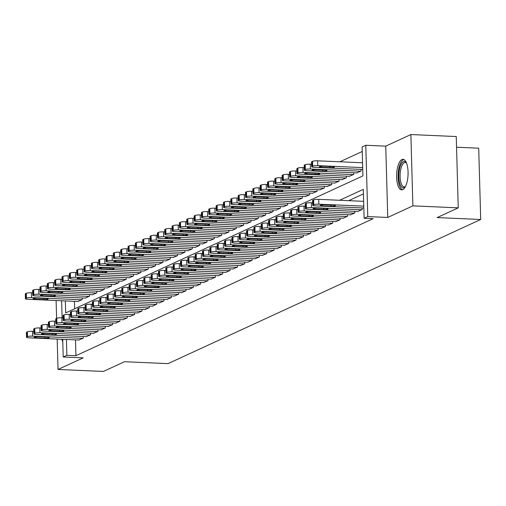 <?xml version="1.0" encoding="UTF-8"?>
<svg xmlns="http://www.w3.org/2000/svg" width="506" height="506" viewBox="0 0 506 506"><rect width="100%" height="100%" fill="white"/><g stroke="black" fill="none" stroke-linecap="round" stroke-linejoin="round"><path stroke-width="0.76" d="M401.922 159.573A15.275 5.705 -87.5 0 0 396.603 175.803A15.275 5.705 -87.5 0 0 401.669 189.864A15.275 5.705 -87.5 0 0 402.763 189.636A15.275 5.705 -87.5 0 0 408.083 173.406A15.275 5.705 -87.5 0 0 403.01 159.346A15.275 5.705 -87.5 0 0 401.922 159.573M61.846 339.267A15.275 5.705 -87.5 0 0 62.782 341.809M65.356 300.925L65.691 312.898L362.922 175.867L362.119 146.955L365.787 145.266L367.78 216.574L364.111 218.263L363.302 189.358L339.621 200.275M385.749 146.145L387.741 217.447L412.877 205.86L458.246 207.852L456.254 136.544L410.885 134.552L385.749 146.145L365.787 145.266M456.551 147.214L478.708 148.188L480.7 219.49L168.049 363.631L124.501 361.72L103.401 371.448L58.032 369.456L83.167 357.868L63.206 356.989L62.712 339.305M362.245 151.484L339.887 161.787M412.877 205.86L410.885 134.552M56.103 300.52L56.602 318.369M57.178 339.064L58.032 369.456M357.742 211.438L362.151 209.598L362.106 207.928M350.405 214.822L354.814 212.982L354.763 211.312M343.062 218.206L347.47 216.366L347.426 214.696M335.725 221.59L340.133 219.749L340.089 218.08M328.388 224.974L332.796 223.133L332.746 221.464M321.044 228.358L325.453 226.511L325.409 224.841M313.707 231.742L318.116 229.895L318.072 228.225M306.37 235.126L310.779 233.279L310.728 231.609M299.027 238.509L303.436 236.663L303.391 234.993M291.69 241.893L296.099 240.046L296.054 238.377M284.353 245.277L288.762 243.43L288.711 241.76M277.01 248.661L281.418 246.814L281.374 245.144M269.673 252.045L274.081 250.198L274.037 248.528M262.336 255.429L266.744 253.582L266.694 251.912M254.992 258.813L259.401 256.966L259.357 255.296M247.655 262.197L252.064 260.35L252.02 258.68M240.318 265.58L244.727 263.734L244.676 262.064M232.975 268.958L237.384 267.117L237.339 265.448M225.638 272.342L230.047 270.501L230.002 268.831M218.301 275.726L222.71 273.885L222.659 272.215M210.958 279.11L215.366 277.269L215.322 275.599M203.621 282.493L208.029 280.653L207.985 278.983M196.284 285.877L200.692 284.037L200.642 282.367M188.94 289.261L193.349 287.421L193.305 285.751M181.603 292.645L186.012 290.798L185.968 289.128M174.266 296.029L178.675 294.182L178.624 292.512M166.923 299.413L171.332 297.566L171.287 295.896M159.586 302.797L163.995 300.95L163.95 299.28M152.249 306.181L156.658 304.334L156.607 302.664M144.906 309.564L149.314 307.718L149.27 306.048M137.569 312.948L141.977 311.101L141.927 309.432M130.232 316.332L134.64 314.485L134.59 312.816M122.888 319.716L127.297 317.869L127.253 316.199M115.551 323.1L119.96 321.253L119.909 319.583M108.208 326.484L112.623 324.637L112.572 322.967M100.871 329.868L105.28 328.021L105.235 326.351M93.534 333.245L97.943 331.405L97.892 329.735M86.191 336.629L90.599 334.789L90.555 333.119M74.426 301.323L74.635 308.774M77.779 301.475L82.187 299.628L82.143 297.958M85.116 298.091L89.524 296.244L89.48 294.574M92.459 294.707L96.867 292.86L96.817 291.19M99.796 291.323L104.204 289.476L104.16 287.806M107.133 287.939L111.541 286.092L111.497 284.423M114.476 284.555L118.885 282.709L118.834 281.039M121.813 281.172L126.222 279.325L126.177 277.655M129.15 277.788L133.559 275.941L133.514 274.271M136.493 274.404L140.902 272.557L140.851 270.887M143.831 271.02L148.239 269.173L148.195 267.503M151.167 267.636L155.576 265.789L155.532 264.119M158.511 264.252L162.919 262.412L162.869 260.742M165.848 260.868L170.256 259.028L170.212 257.358M173.185 257.484L177.593 255.644L177.549 253.974M180.528 254.101L184.937 252.26L184.886 250.59M187.865 250.717L192.274 248.876L192.229 247.206M195.202 247.333L199.611 245.492L199.566 243.822M202.545 243.949L206.954 242.108L206.903 240.439M209.882 240.571L214.291 238.724L214.247 237.055M217.219 237.187L221.628 235.341L221.584 233.671M224.563 233.804L228.971 231.957L228.921 230.287M231.9 230.42L236.308 228.573L236.264 226.903M239.237 227.036L243.645 225.189L243.601 223.519M246.58 223.652L250.989 221.805L250.938 220.135M253.917 220.268L258.326 218.421L258.281 216.751M261.254 216.884L265.663 215.037L265.618 213.368M268.597 213.5L273.006 211.653L272.955 209.984M275.934 210.116L280.343 208.27L280.299 206.6M283.271 206.733L287.68 204.886L287.636 203.216M290.615 203.349L295.023 201.502L294.973 199.832M297.952 199.965L302.36 198.118L302.316 196.454M305.289 196.581L309.697 194.74L309.653 193.071M312.632 193.197L317.041 191.357L316.99 189.687M319.969 189.813L324.378 187.973L324.333 186.303M327.306 186.429L331.721 184.589L331.67 182.919M334.649 183.045L339.058 181.205L339.007 179.535M341.986 179.662L346.395 177.821L346.351 176.151M349.33 176.278L353.738 174.437L353.688 172.767M356.667 172.9L361.075 171.053L361.031 169.383M75.508 339.868L75.944 355.693L373.181 218.662L364.111 218.263M363.428 193.88L348.691 200.673M78.854 340.013L83.262 338.172L83.218 336.503M387.741 217.447L367.78 216.574M75.944 355.693L66.874 355.294L63.206 356.989M458.246 207.852L437.146 217.58L480.7 219.49M62.111 317.793L61.631 300.766M66.431 339.469L66.874 355.294M79.227 340.032L28.956 337.825A3.915 0.689 178.4 0 1 26.508 337.255A3.915 0.689 178.4 0 1 26.799 336.99L27.533 336.648A3.915 0.689 178.4 0 1 32.631 336.136L82.895 338.337M33.782 331.373L32.492 331.316L32.631 336.136M36.154 337.806A3.131 0.55 -1.6 0 1 34.193 337.35A3.131 0.55 -1.6 0 1 38.5 336.724L47.21 337.11A3.131 0.55 -1.6 0 1 49.171 337.559A3.131 0.55 -1.6 0 1 44.863 338.191L36.154 337.806L36.122 336.794M26.508 337.255L26.375 332.442A3.915 0.689 -1.6 0 1 26.66 332.17L27.394 331.835A3.915 0.689 -1.6 0 1 32.492 331.316M32.707 292.829L31.416 292.772A3.915 0.689 -1.6 0 0 26.318 293.29L25.585 293.625A3.915 0.689 -1.6 0 0 25.3 293.897L25.433 298.717A3.915 0.689 178.4 0 0 27.881 299.28L78.152 301.487M25.433 298.717A3.915 0.689 178.4 0 1 25.717 298.445L26.451 298.11A3.915 0.689 178.4 0 1 31.549 297.591L81.82 299.799M35.078 299.261L43.788 299.647A3.131 0.55 178.4 0 0 48.095 299.014A3.131 0.55 178.4 0 0 46.135 298.565L37.425 298.179A3.131 0.55 178.4 0 0 33.118 298.812A3.131 0.55 178.4 0 0 35.078 299.261L35.047 298.249M405.35 186.727A13.219 4.94 92.5 0 1 405.249 186.847A13.219 4.94 92.5 0 1 399.683 183.153A13.219 4.94 92.5 0 1 400.17 166.651A13.219 4.94 92.5 0 1 406.312 162.666A13.219 4.94 92.5 0 1 406.4 162.793M406.501 163.033A12.239 4.573 -87.5 0 0 405.236 162.483A12.239 4.573 -87.5 0 0 400.771 169.447A12.239 4.573 -87.5 0 0 400.897 182.565A12.239 4.573 -87.5 0 0 404.161 186.935A12.239 4.573 -87.5 0 0 405.47 186.499M403.87 159.561A15.174 5.667 -87.5 0 0 398.772 168.859A15.174 5.667 -87.5 0 0 399.076 184.405A15.174 5.667 -87.5 0 0 402.548 189.725M86.564 336.648L36.299 334.441A3.915 0.689 178.4 0 1 33.851 333.871A3.915 0.689 178.4 0 1 34.136 333.606L34.87 333.264A3.915 0.689 178.4 0 1 39.968 332.752L90.232 334.959M41.119 327.989L39.835 327.932L39.968 332.752M43.491 334.422A3.131 0.55 -1.6 0 1 41.536 333.973A3.131 0.55 -1.6 0 1 45.837 333.34L54.553 333.726A3.131 0.55 -1.6 0 1 56.508 334.175A3.131 0.55 -1.6 0 1 52.2 334.808L43.491 334.422L43.465 333.41M33.851 333.871L33.719 329.058A3.915 0.689 -1.6 0 1 34.003 328.786L34.737 328.451A3.915 0.689 -1.6 0 1 39.835 327.932M93.907 333.264L43.636 331.057A3.915 0.689 178.4 0 1 41.188 330.488A3.915 0.689 178.4 0 1 41.473 330.222L42.207 329.88A3.915 0.689 178.4 0 1 47.305 329.368L97.576 331.575M48.456 324.605L47.172 324.548L47.305 329.368M50.828 331.038A3.131 0.55 -1.6 0 1 48.873 330.589A3.131 0.55 -1.6 0 1 53.181 329.956L61.89 330.342A3.131 0.55 -1.6 0 1 63.845 330.791A3.131 0.55 -1.6 0 1 59.544 331.424L50.828 331.038L50.802 330.026M41.188 330.488L41.056 325.674A3.915 0.689 -1.6 0 1 41.34 325.402L42.074 325.067A3.915 0.689 -1.6 0 1 47.172 324.548M101.244 329.88L50.973 327.673A3.915 0.689 178.4 0 1 48.532 327.11A3.915 0.689 178.4 0 1 48.816 326.838L49.55 326.503A3.915 0.689 178.4 0 1 54.648 325.984L104.913 328.192M55.799 321.221L54.509 321.165L54.648 325.984M58.171 327.654A3.131 0.55 -1.6 0 1 56.21 327.205A3.131 0.55 -1.6 0 1 60.518 326.572L69.227 326.958A3.131 0.55 -1.6 0 1 71.188 327.407A3.131 0.55 -1.6 0 1 66.881 328.04L58.171 327.654L58.139 326.642M48.532 327.11L48.393 322.29A3.915 0.689 -1.6 0 1 48.677 322.018L49.411 321.683A3.915 0.689 -1.6 0 1 54.509 321.165M108.581 326.497L58.316 324.289A3.915 0.689 178.4 0 1 55.869 323.726A3.915 0.689 178.4 0 1 56.153 323.454L56.887 323.119A3.915 0.689 178.4 0 1 61.985 322.6L112.25 324.808M63.136 317.838L61.852 317.781L61.985 322.6M65.508 324.27A3.131 0.55 -1.6 0 1 63.554 323.821A3.131 0.55 -1.6 0 1 67.855 323.189L76.57 323.574A3.131 0.55 -1.6 0 1 78.525 324.03A3.131 0.55 -1.6 0 1 74.218 324.656L65.508 324.27L65.483 323.258M55.869 323.726L55.736 318.906A3.915 0.689 -1.6 0 1 56.021 318.635L56.754 318.299A3.915 0.689 -1.6 0 1 61.852 317.781M40.044 289.445L38.753 289.388A3.915 0.689 -1.6 0 0 33.662 289.906L32.922 290.242A3.915 0.689 -1.6 0 0 32.637 290.514L32.776 295.333A3.915 0.689 178.4 0 0 35.224 295.896L85.489 298.104M32.776 295.333A3.915 0.689 178.4 0 1 33.061 295.061L33.794 294.726A3.915 0.689 178.4 0 1 38.892 294.207L89.157 296.415M42.415 295.877L51.125 296.263A3.131 0.55 178.4 0 0 55.432 295.637A3.131 0.55 178.4 0 0 53.472 295.181L44.762 294.796A3.131 0.55 178.4 0 0 40.455 295.428A3.131 0.55 178.4 0 0 42.415 295.877L42.384 294.865M47.381 286.061L46.097 286.004A3.915 0.689 -1.6 0 0 40.999 286.522L40.265 286.858A3.915 0.689 -1.6 0 0 39.98 287.13L40.113 291.949A3.915 0.689 178.4 0 0 42.561 292.512L92.826 294.72M40.113 291.949A3.915 0.689 178.4 0 1 40.398 291.677L41.131 291.342A3.915 0.689 178.4 0 1 46.229 290.823L96.501 293.031M49.752 292.5L58.462 292.879A3.131 0.55 178.4 0 0 62.769 292.253A3.131 0.55 178.4 0 0 60.815 291.798L52.099 291.412A3.131 0.55 178.4 0 0 47.798 292.044A3.131 0.55 178.4 0 0 49.752 292.5L49.727 291.481M54.724 282.677L53.434 282.62A3.915 0.689 -1.6 0 0 48.336 283.139L47.602 283.474A3.915 0.689 -1.6 0 0 47.317 283.746L47.45 288.565A3.915 0.689 178.4 0 0 49.898 289.128L100.169 291.336M47.45 288.565A3.915 0.689 178.4 0 1 47.735 288.293L48.468 287.958A3.915 0.689 178.4 0 1 53.566 287.44L103.838 289.647M57.096 289.116L65.805 289.495A3.131 0.55 178.4 0 0 70.113 288.869A3.131 0.55 178.4 0 0 68.152 288.414L59.442 288.028A3.131 0.55 178.4 0 0 55.135 288.66A3.131 0.55 178.4 0 0 57.096 289.116L57.064 288.097M62.061 279.293L60.771 279.236A3.915 0.689 -1.6 0 0 55.679 279.755L54.945 280.096A3.915 0.689 -1.6 0 0 54.654 280.362L54.793 285.182A3.915 0.689 178.4 0 0 57.241 285.745L107.506 287.952M54.793 285.182A3.915 0.689 178.4 0 1 55.078 284.91L55.812 284.574A3.915 0.689 178.4 0 1 60.91 284.056L111.175 286.263M64.433 285.732L73.142 286.111A3.131 0.55 178.4 0 0 77.45 285.485A3.131 0.55 178.4 0 0 75.489 285.03L66.779 284.644A3.131 0.55 178.4 0 0 62.472 285.276A3.131 0.55 178.4 0 0 64.433 285.732L64.401 284.714M115.925 323.113L65.653 320.905A3.915 0.689 178.4 0 1 63.206 320.342A3.915 0.689 178.4 0 1 63.49 320.07L64.224 319.735A3.915 0.689 178.4 0 1 69.322 319.216L119.593 321.424M70.473 314.454L69.189 314.397L69.322 319.216M72.845 320.893A3.131 0.55 -1.6 0 1 70.891 320.437A3.131 0.55 -1.6 0 1 75.198 319.805L83.907 320.19A3.131 0.55 -1.6 0 1 85.862 320.646A3.131 0.55 -1.6 0 1 81.561 321.272L72.845 320.893L72.82 319.874M63.206 320.342L63.073 315.523A3.915 0.689 -1.6 0 1 63.358 315.251L64.091 314.915A3.915 0.689 -1.6 0 1 69.189 314.397M69.398 275.909L68.114 275.852A3.915 0.689 -1.6 0 0 63.016 276.371L62.282 276.712A3.915 0.689 -1.6 0 0 61.998 276.978L62.13 281.798A3.915 0.689 178.4 0 0 64.578 282.361L114.843 284.568M62.13 281.798A3.915 0.689 178.4 0 1 62.415 281.526L63.149 281.191A3.915 0.689 178.4 0 1 68.247 280.672L118.518 282.879M71.77 282.348L80.479 282.727A3.131 0.55 178.4 0 0 84.787 282.101A3.131 0.55 178.4 0 0 82.832 281.646L74.123 281.266A3.131 0.55 178.4 0 0 69.815 281.893A3.131 0.55 178.4 0 0 71.77 282.348L71.744 281.33M123.262 319.729L72.99 317.521A3.915 0.689 178.4 0 1 70.549 316.958A3.915 0.689 178.4 0 1 70.834 316.686L71.567 316.351A3.915 0.689 178.4 0 1 76.665 315.833L126.93 318.04M77.816 311.07L76.526 311.013L76.665 315.833M80.188 317.509A3.131 0.55 -1.6 0 1 78.228 317.053A3.131 0.55 -1.6 0 1 82.535 316.421L91.244 316.807A3.131 0.55 -1.6 0 1 93.205 317.262A3.131 0.55 -1.6 0 1 88.898 317.888L80.188 317.509L80.157 316.49M70.549 316.958L70.41 312.139A3.915 0.689 -1.6 0 1 70.695 311.867L71.428 311.532A3.915 0.689 -1.6 0 1 76.526 311.013M76.741 272.525L75.451 272.468A3.915 0.689 -1.6 0 0 70.353 272.987L69.619 273.329A3.915 0.689 -1.6 0 0 69.335 273.594L69.467 278.414A3.915 0.689 178.4 0 0 71.915 278.983L122.186 281.184M69.467 278.414A3.915 0.689 178.4 0 1 69.752 278.142L70.486 277.807A3.915 0.689 178.4 0 1 75.584 277.288L125.855 279.495M79.113 278.964L87.823 279.344A3.131 0.55 178.4 0 0 92.13 278.717A3.131 0.55 178.4 0 0 90.169 278.262L81.46 277.883A3.131 0.55 178.4 0 0 77.152 278.509A3.131 0.55 178.4 0 0 79.113 278.964L79.081 277.946M130.599 316.345L80.334 314.137A3.915 0.689 178.4 0 1 77.886 313.575A3.915 0.689 178.4 0 1 78.171 313.303L78.904 312.967A3.915 0.689 178.4 0 1 84.002 312.449L134.273 314.656M85.153 307.686L83.869 307.629L84.002 312.449M87.525 314.125A3.131 0.55 -1.6 0 1 85.571 313.669A3.131 0.55 -1.6 0 1 89.872 313.037L98.588 313.423A3.131 0.55 -1.6 0 1 100.542 313.878A3.131 0.55 -1.6 0 1 96.235 314.504L87.525 314.125L87.5 313.106M77.886 313.575L77.753 308.755A3.915 0.689 -1.6 0 1 78.038 308.489L78.772 308.148A3.915 0.689 -1.6 0 1 83.869 307.629M84.078 269.141L82.788 269.084A3.915 0.689 -1.6 0 0 77.696 269.603L76.963 269.945A3.915 0.689 -1.6 0 0 76.672 270.21L76.811 275.03A3.915 0.689 178.4 0 0 79.259 275.599L129.523 277.807M76.811 275.03A3.915 0.689 178.4 0 1 77.095 274.758L77.829 274.423A3.915 0.689 178.4 0 1 82.927 273.904L133.192 276.112M86.45 275.58L95.16 275.96A3.131 0.55 178.4 0 0 99.467 275.334A3.131 0.55 178.4 0 0 97.506 274.878L88.797 274.499A3.131 0.55 178.4 0 0 84.489 275.125A3.131 0.55 178.4 0 0 86.45 275.58L86.418 274.562M137.942 312.961L87.671 310.754A3.915 0.689 178.4 0 1 85.223 310.191A3.915 0.689 178.4 0 1 85.508 309.919L86.241 309.583A3.915 0.689 178.4 0 1 91.339 309.065L141.61 311.272M92.497 304.302L91.206 304.245L91.339 309.065M94.862 310.741A3.131 0.55 -1.6 0 1 92.908 310.286A3.131 0.55 -1.6 0 1 97.215 309.653L105.925 310.039A3.131 0.55 -1.6 0 1 107.879 310.494A3.131 0.55 -1.6 0 1 103.578 311.12L94.862 310.741L94.837 309.723M85.223 310.191L85.09 305.371A3.915 0.689 -1.6 0 1 85.375 305.105L86.109 304.764A3.915 0.689 -1.6 0 1 91.206 304.245M91.415 265.758L90.131 265.701A3.915 0.689 -1.6 0 0 85.033 266.219L84.3 266.561A3.915 0.689 -1.6 0 0 84.015 266.826L84.148 271.646A3.915 0.689 178.4 0 0 86.596 272.215L136.86 274.423M84.148 271.646A3.915 0.689 178.4 0 1 84.432 271.374L85.166 271.039A3.915 0.689 178.4 0 1 90.264 270.52L140.535 272.728M93.787 272.196L102.497 272.576A3.131 0.55 178.4 0 0 106.804 271.95A3.131 0.55 178.4 0 0 104.85 271.494L96.14 271.115A3.131 0.55 178.4 0 0 91.833 271.741A3.131 0.55 178.4 0 0 93.787 272.196L93.762 271.178M145.279 309.577L95.008 307.376A3.915 0.689 178.4 0 1 92.566 306.807A3.915 0.689 178.4 0 1 92.851 306.535L93.585 306.2A3.915 0.689 178.4 0 1 98.683 305.681L148.947 307.888M99.834 300.918L98.543 300.861L98.683 305.681M102.206 307.357A3.131 0.55 -1.6 0 1 100.245 306.902A3.131 0.55 -1.6 0 1 104.552 306.275L113.262 306.655A3.131 0.55 -1.6 0 1 115.223 307.11A3.131 0.55 -1.6 0 1 110.915 307.737L102.206 307.357L102.174 306.339M92.566 306.807L92.427 301.987A3.915 0.689 -1.6 0 1 92.712 301.721L93.446 301.38A3.915 0.689 -1.6 0 1 98.543 300.861M152.616 306.193L102.351 303.992A3.915 0.689 178.4 0 1 99.903 303.423A3.915 0.689 178.4 0 1 100.188 303.151L100.922 302.816A3.915 0.689 178.4 0 1 106.02 302.297L156.291 304.504M107.171 297.534L105.887 297.477L106.02 302.297M109.543 303.973A3.131 0.55 -1.6 0 1 107.588 303.518A3.131 0.55 -1.6 0 1 111.889 302.892L120.605 303.271A3.131 0.55 -1.6 0 1 122.56 303.726A3.131 0.55 -1.6 0 1 118.252 304.353L109.543 303.973L109.517 302.955M99.903 303.423L99.771 298.603A3.915 0.689 -1.6 0 1 100.055 298.338L100.789 297.996A3.915 0.689 -1.6 0 1 105.887 297.477M159.959 302.816L109.688 300.608A3.915 0.689 178.4 0 1 107.24 300.039A3.915 0.689 178.4 0 1 107.525 299.767L108.259 299.432A3.915 0.689 178.4 0 1 113.357 298.913L163.628 301.121M114.514 294.15L113.224 294.094L113.357 298.913M116.88 300.589A3.131 0.55 -1.6 0 1 114.925 300.134A3.131 0.55 -1.6 0 1 119.233 299.508L127.942 299.887A3.131 0.55 -1.6 0 1 129.903 300.343A3.131 0.55 -1.6 0 1 125.596 300.969L116.88 300.589L116.854 299.571M107.24 300.039L107.108 295.219A3.915 0.689 -1.6 0 1 107.392 294.954L108.126 294.612A3.915 0.689 -1.6 0 1 113.224 294.094M167.296 299.432L117.025 297.224A3.915 0.689 178.4 0 1 114.584 296.655A3.915 0.689 178.4 0 1 114.868 296.383L115.602 296.048A3.915 0.689 178.4 0 1 120.7 295.529L170.965 297.737M121.851 290.767L120.561 290.71L120.7 295.529M124.223 297.205A3.131 0.55 -1.6 0 1 122.262 296.75A3.131 0.55 -1.6 0 1 126.57 296.124L135.279 296.503A3.131 0.55 -1.6 0 1 137.24 296.959A3.131 0.55 -1.6 0 1 132.933 297.585L124.223 297.205L124.191 296.187M114.584 296.655L114.445 291.835A3.915 0.689 -1.6 0 1 114.729 291.57L115.463 291.228A3.915 0.689 -1.6 0 1 120.561 290.71M174.633 296.048L124.368 293.841A3.915 0.689 178.4 0 1 121.921 293.271A3.915 0.689 178.4 0 1 122.205 293.006L122.939 292.664A3.915 0.689 178.4 0 1 128.037 292.145L178.308 294.353M129.188 287.383L127.904 287.332L128.037 292.145M131.56 293.822A3.131 0.55 -1.6 0 1 129.606 293.366A3.131 0.55 -1.6 0 1 133.907 292.74L142.622 293.119A3.131 0.55 -1.6 0 1 144.577 293.575A3.131 0.55 -1.6 0 1 140.27 294.201L131.56 293.822L131.535 292.803M121.921 293.271L121.788 288.452A3.915 0.689 -1.6 0 1 122.072 288.186L122.806 287.844A3.915 0.689 -1.6 0 1 127.904 287.332M181.977 292.664L131.705 290.457A3.915 0.689 178.4 0 1 129.258 289.887A3.915 0.689 178.4 0 1 129.542 289.622L130.276 289.28A3.915 0.689 178.4 0 1 135.374 288.762L185.645 290.969M136.531 284.005L135.241 283.948L135.374 288.762M138.897 290.438A3.131 0.55 -1.6 0 1 136.943 289.982A3.131 0.55 -1.6 0 1 141.25 289.356L149.959 289.736A3.131 0.55 -1.6 0 1 151.92 290.191A3.131 0.55 -1.6 0 1 147.613 290.817L138.897 290.438L138.872 289.419M129.258 289.887L129.125 285.068A3.915 0.689 -1.6 0 1 129.409 284.802L130.143 284.461A3.915 0.689 -1.6 0 1 135.241 283.948M189.314 289.28L139.049 287.073A3.915 0.689 178.4 0 1 136.601 286.504A3.915 0.689 178.4 0 1 136.886 286.238L137.619 285.896A3.915 0.689 178.4 0 1 142.717 285.378L192.982 287.585M143.868 280.621L142.578 280.564L142.717 285.378M146.24 287.054A3.131 0.55 -1.6 0 1 144.28 286.598A3.131 0.55 -1.6 0 1 148.587 285.972L157.296 286.352A3.131 0.55 -1.6 0 1 159.257 286.807A3.131 0.55 -1.6 0 1 154.95 287.433L146.24 287.054L146.209 286.035M136.601 286.504L136.462 281.684A3.915 0.689 -1.6 0 1 136.746 281.418L137.487 281.077A3.915 0.689 -1.6 0 1 142.578 280.564M196.651 285.896L146.386 283.689A3.915 0.689 178.4 0 1 143.938 283.12A3.915 0.689 178.4 0 1 144.223 282.854L144.956 282.512A3.915 0.689 178.4 0 1 150.054 281.994L200.325 284.201M151.205 277.237L149.921 277.18L150.054 281.994M153.577 283.67A3.131 0.55 -1.6 0 1 151.623 283.215A3.131 0.55 -1.6 0 1 155.924 282.588L164.64 282.968A3.131 0.55 -1.6 0 1 166.594 283.423A3.131 0.55 -1.6 0 1 162.287 284.056L153.577 283.67L153.552 282.652M143.938 283.12L143.805 278.3A3.915 0.689 -1.6 0 1 144.09 278.034L144.824 277.693A3.915 0.689 -1.6 0 1 149.921 277.18M203.994 282.512L153.723 280.305A3.915 0.689 178.4 0 1 151.275 279.736A3.915 0.689 178.4 0 1 151.56 279.47L152.293 279.129A3.915 0.689 178.4 0 1 157.391 278.61L207.662 280.817M158.549 273.854L157.258 273.797L157.391 278.61M160.921 280.286A3.131 0.55 -1.6 0 1 158.96 279.831A3.131 0.55 -1.6 0 1 163.267 279.204L171.977 279.584A3.131 0.55 -1.6 0 1 173.938 280.039A3.131 0.55 -1.6 0 1 169.63 280.672L160.921 280.286L160.889 279.268M151.275 279.736L151.142 274.922A3.915 0.689 -1.6 0 1 151.427 274.65L152.161 274.315A3.915 0.689 -1.6 0 1 157.258 273.797M211.331 279.129L161.066 276.921A3.915 0.689 178.4 0 1 158.618 276.352A3.915 0.689 178.4 0 1 158.903 276.086L159.637 275.745A3.915 0.689 178.4 0 1 164.735 275.232L214.999 277.433M165.886 270.47L164.595 270.413L164.735 275.232M168.258 276.902A3.131 0.55 -1.6 0 1 166.297 276.447A3.131 0.55 -1.6 0 1 170.604 275.821L179.314 276.2A3.131 0.55 -1.6 0 1 181.274 276.655A3.131 0.55 -1.6 0 1 176.967 277.288L168.258 276.902L168.226 275.884M158.618 276.352L158.479 271.539A3.915 0.689 -1.6 0 1 158.764 271.267L159.504 270.931A3.915 0.689 -1.6 0 1 164.595 270.413M218.668 275.745L168.403 273.537A3.915 0.689 178.4 0 1 165.955 272.968A3.915 0.689 178.4 0 1 166.24 272.702L166.974 272.361A3.915 0.689 178.4 0 1 172.072 271.849L222.343 274.05M173.223 267.086L171.939 267.029L172.072 271.849M175.595 273.518A3.131 0.55 -1.6 0 1 173.64 273.063A3.131 0.55 -1.6 0 1 177.948 272.437L186.657 272.823A3.131 0.55 -1.6 0 1 188.611 273.272A3.131 0.55 -1.6 0 1 184.304 273.904L175.595 273.518L175.569 272.506M165.955 272.968L165.823 268.155A3.915 0.689 -1.6 0 1 166.107 267.883L166.841 267.547A3.915 0.689 -1.6 0 1 171.939 267.029M226.011 272.361L175.74 270.153A3.915 0.689 178.4 0 1 173.292 269.584A3.915 0.689 178.4 0 1 173.577 269.318L174.311 268.977A3.915 0.689 178.4 0 1 179.409 268.465L229.68 270.672M180.566 263.702L179.276 263.645L179.409 268.465M182.938 270.134A3.131 0.55 -1.6 0 1 180.977 269.685A3.131 0.55 -1.6 0 1 185.285 269.053L193.994 269.439A3.131 0.55 -1.6 0 1 195.955 269.888A3.131 0.55 -1.6 0 1 191.647 270.52L182.938 270.134L182.906 269.122M173.292 269.584L173.16 264.771A3.915 0.689 -1.6 0 1 173.444 264.499L174.178 264.164A3.915 0.689 -1.6 0 1 179.276 263.645M98.759 262.374L97.468 262.323A3.915 0.689 -1.6 0 0 92.37 262.835L91.637 263.177A3.915 0.689 -1.6 0 0 91.352 263.443L91.485 268.262A3.915 0.689 178.4 0 0 93.933 268.831L144.204 271.039M91.485 268.262A3.915 0.689 178.4 0 1 91.769 267.997L92.509 267.655A3.915 0.689 178.4 0 1 97.601 267.136L147.872 269.344M101.13 268.812L109.84 269.192A3.131 0.55 178.4 0 0 114.147 268.566A3.131 0.55 178.4 0 0 112.187 268.11L103.477 267.731A3.131 0.55 178.4 0 0 99.17 268.357A3.131 0.55 178.4 0 0 101.13 268.812L101.099 267.794M106.096 258.99L104.805 258.939A3.915 0.689 -1.6 0 0 99.714 259.451L98.98 259.793A3.915 0.689 -1.6 0 0 98.689 260.059L98.828 264.878A3.915 0.689 178.4 0 0 101.276 265.448L151.541 267.655M98.828 264.878A3.915 0.689 178.4 0 1 99.113 264.613L99.846 264.271A3.915 0.689 178.4 0 1 104.944 263.752L155.209 265.96M108.467 265.429L117.177 265.808A3.131 0.55 178.4 0 0 121.484 265.182A3.131 0.55 178.4 0 0 119.524 264.727L110.814 264.347A3.131 0.55 178.4 0 0 106.507 264.973A3.131 0.55 178.4 0 0 108.467 265.429L108.436 264.41M113.433 255.612L112.149 255.555A3.915 0.689 -1.6 0 0 107.051 256.068L106.317 256.409A3.915 0.689 -1.6 0 0 106.032 256.675L106.165 261.494A3.915 0.689 178.4 0 0 108.613 262.064L158.878 264.271M106.165 261.494A3.915 0.689 178.4 0 1 106.45 261.229L107.183 260.887A3.915 0.689 178.4 0 1 112.281 260.369L162.552 262.576M115.804 262.045L124.514 262.424A3.131 0.55 178.4 0 0 128.821 261.798A3.131 0.55 178.4 0 0 126.867 261.343L118.157 260.963A3.131 0.55 178.4 0 0 113.85 261.589A3.131 0.55 178.4 0 0 115.804 262.045L115.779 261.026M120.776 252.228L119.486 252.171A3.915 0.689 -1.6 0 0 114.388 252.684L113.654 253.025A3.915 0.689 -1.6 0 0 113.369 253.291L113.502 258.111A3.915 0.689 178.4 0 0 115.95 258.68L166.221 260.887M113.502 258.111A3.915 0.689 178.4 0 1 113.793 257.845L114.527 257.503A3.915 0.689 178.4 0 1 119.618 256.985L169.889 259.192M123.148 258.661L131.857 259.047A3.131 0.55 178.4 0 0 136.165 258.414A3.131 0.55 178.4 0 0 134.204 257.959L125.494 257.579A3.131 0.55 178.4 0 0 121.187 258.205A3.131 0.55 178.4 0 0 123.148 258.661L123.116 257.643M128.113 248.844L126.829 248.788A3.915 0.689 -1.6 0 0 121.731 249.306L120.997 249.641A3.915 0.689 -1.6 0 0 120.706 249.907L120.845 254.727A3.915 0.689 178.4 0 0 123.293 255.296L173.558 257.503M120.845 254.727A3.915 0.689 178.4 0 1 121.13 254.461L121.864 254.12A3.915 0.689 178.4 0 1 126.962 253.601L177.226 255.808M130.485 255.277L139.194 255.663A3.131 0.55 178.4 0 0 143.502 255.03A3.131 0.55 178.4 0 0 141.541 254.575L132.831 254.195A3.131 0.55 178.4 0 0 128.524 254.822A3.131 0.55 178.4 0 0 130.485 255.277L130.453 254.259M135.45 245.461L134.166 245.404A3.915 0.689 -1.6 0 0 129.068 245.922L128.334 246.258A3.915 0.689 -1.6 0 0 128.05 246.53L128.182 251.343A3.915 0.689 178.4 0 0 130.63 251.912L180.901 254.12M128.182 251.343A3.915 0.689 178.4 0 1 128.467 251.077L129.201 250.736A3.915 0.689 178.4 0 1 134.299 250.217L184.57 252.424M137.822 251.893L146.531 252.279A3.131 0.55 178.4 0 0 150.839 251.646A3.131 0.55 178.4 0 0 148.884 251.191L140.175 250.812A3.131 0.55 178.4 0 0 135.867 251.438A3.131 0.55 178.4 0 0 137.822 251.893L137.796 250.875M142.793 242.077L141.503 242.02A3.915 0.689 -1.6 0 0 136.405 242.538L135.671 242.874A3.915 0.689 -1.6 0 0 135.387 243.146L135.519 247.959A3.915 0.689 178.4 0 0 137.967 248.528L188.238 250.736M135.519 247.959A3.915 0.689 178.4 0 1 135.81 247.693L136.544 247.352A3.915 0.689 178.4 0 1 141.636 246.839L191.907 249.041M145.165 248.509L153.875 248.895A3.131 0.55 178.4 0 0 158.182 248.263A3.131 0.55 178.4 0 0 156.221 247.807L147.512 247.428A3.131 0.55 178.4 0 0 143.204 248.054A3.131 0.55 178.4 0 0 145.165 248.509L145.133 247.497M150.13 238.693L148.846 238.636A3.915 0.689 -1.6 0 0 143.748 239.155L143.015 239.49A3.915 0.689 -1.6 0 0 142.724 239.762L142.863 244.575A3.915 0.689 178.4 0 0 145.311 245.144L195.575 247.352M142.863 244.575A3.915 0.689 178.4 0 1 143.147 244.309L143.881 243.968A3.915 0.689 178.4 0 1 148.979 243.456L199.244 245.663M152.502 245.125L161.212 245.511A3.131 0.55 178.4 0 0 165.519 244.879A3.131 0.55 178.4 0 0 163.558 244.43L154.849 244.044A3.131 0.55 178.4 0 0 150.541 244.676A3.131 0.55 178.4 0 0 152.502 245.125L152.47 244.113M157.467 235.309L156.183 235.252A3.915 0.689 -1.6 0 0 151.085 235.771L150.352 236.106A3.915 0.689 -1.6 0 0 150.067 236.378L150.2 241.191A3.915 0.689 178.4 0 0 152.648 241.76L202.919 243.968M150.2 241.191A3.915 0.689 178.4 0 1 150.484 240.926L151.218 240.584A3.915 0.689 178.4 0 1 156.316 240.072L206.587 242.279M159.839 241.741L168.549 242.127A3.131 0.55 178.4 0 0 172.856 241.495A3.131 0.55 178.4 0 0 170.901 241.046L162.192 240.66A3.131 0.55 178.4 0 0 157.885 241.292A3.131 0.55 178.4 0 0 159.839 241.741L159.814 240.73M164.811 231.925L163.52 231.868A3.915 0.689 -1.6 0 0 158.422 232.387L157.689 232.722A3.915 0.689 -1.6 0 0 157.404 232.994L157.537 237.807A3.915 0.689 178.4 0 0 159.985 238.377L210.256 240.584M157.537 237.807A3.915 0.689 178.4 0 1 157.828 237.542L158.561 237.2A3.915 0.689 178.4 0 1 163.653 236.688L213.924 238.895M167.182 238.358L175.892 238.743A3.131 0.55 178.4 0 0 180.199 238.111A3.131 0.55 178.4 0 0 178.238 237.662L169.529 237.276A3.131 0.55 178.4 0 0 165.222 237.909A3.131 0.55 178.4 0 0 167.182 238.358L167.151 237.346M172.148 228.541L170.864 228.484A3.915 0.689 -1.6 0 0 165.766 229.003L165.032 229.338A3.915 0.689 -1.6 0 0 164.741 229.61L164.88 234.43A3.915 0.689 178.4 0 0 167.328 234.993L217.593 237.2M164.88 234.43A3.915 0.689 178.4 0 1 165.165 234.158L165.898 233.823A3.915 0.689 178.4 0 1 170.996 233.304L221.261 235.511M174.519 234.974L183.229 235.36A3.131 0.55 178.4 0 0 187.536 234.727A3.131 0.55 178.4 0 0 185.575 234.278L176.866 233.892A3.131 0.55 178.4 0 0 172.559 234.525A3.131 0.55 178.4 0 0 174.519 234.974L174.488 233.962M179.485 225.157L178.201 225.1A3.915 0.689 -1.6 0 0 173.103 225.619L172.369 225.954A3.915 0.689 -1.6 0 0 172.084 226.226L172.217 231.046A3.915 0.689 178.4 0 0 174.665 231.609L224.936 233.816M172.217 231.046A3.915 0.689 178.4 0 1 172.502 230.774L173.235 230.439A3.915 0.689 178.4 0 1 178.333 229.92L228.604 232.127M181.856 231.59L190.572 231.976A3.131 0.55 178.4 0 0 194.873 231.35A3.131 0.55 178.4 0 0 192.919 230.894L184.209 230.508A3.131 0.55 178.4 0 0 179.902 231.141A3.131 0.55 178.4 0 0 181.856 231.59L181.831 230.578M233.348 268.977L183.083 266.77A3.915 0.689 178.4 0 1 180.636 266.2A3.915 0.689 178.4 0 1 180.92 265.935L181.654 265.593A3.915 0.689 178.4 0 1 186.752 265.081L237.017 267.288M187.903 260.318L186.613 260.261L186.752 265.081M190.275 266.751A3.131 0.55 -1.6 0 1 188.314 266.301A3.131 0.55 -1.6 0 1 192.622 265.669L201.331 266.055A3.131 0.55 -1.6 0 1 203.292 266.504A3.131 0.55 -1.6 0 1 198.984 267.136L190.275 266.751L190.243 265.739M180.636 266.2L180.497 261.387A3.915 0.689 -1.6 0 1 180.787 261.115L181.521 260.78A3.915 0.689 -1.6 0 1 186.613 260.261M240.685 265.593L190.42 263.386A3.915 0.689 178.4 0 1 187.973 262.816A3.915 0.689 178.4 0 1 188.257 262.551L188.991 262.216A3.915 0.689 178.4 0 1 194.089 261.697L244.36 263.904M195.24 256.934L193.956 256.877L194.089 261.697M197.612 263.367A3.131 0.55 -1.6 0 1 195.658 262.918A3.131 0.55 -1.6 0 1 199.965 262.285L208.674 262.671A3.131 0.55 -1.6 0 1 210.629 263.12A3.131 0.55 -1.6 0 1 206.321 263.752L197.612 263.367L197.587 262.355M187.973 262.816L187.84 258.003A3.915 0.689 -1.6 0 1 188.124 257.731L188.858 257.396A3.915 0.689 -1.6 0 1 193.956 256.877M248.029 262.209L197.757 260.002A3.915 0.689 178.4 0 1 195.31 259.439A3.915 0.689 178.4 0 1 195.594 259.167L196.334 258.832A3.915 0.689 178.4 0 1 201.426 258.313L251.697 260.52M202.583 253.55L201.293 253.493L201.426 258.313M204.955 259.983A3.131 0.55 -1.6 0 1 202.995 259.534A3.131 0.55 -1.6 0 1 207.302 258.901L216.011 259.287A3.131 0.55 -1.6 0 1 217.972 259.736A3.131 0.55 -1.6 0 1 213.665 260.369L204.955 259.983L204.924 258.971M195.31 259.439L195.177 254.619A3.915 0.689 -1.6 0 1 195.461 254.347L196.195 254.012A3.915 0.689 -1.6 0 1 201.293 253.493M255.366 258.825L205.101 256.618A3.915 0.689 178.4 0 1 202.653 256.055A3.915 0.689 178.4 0 1 202.938 255.783L203.671 255.448A3.915 0.689 178.4 0 1 208.769 254.929L259.034 257.137M209.92 250.166L208.63 250.109L208.769 254.929M212.292 256.599A3.131 0.55 -1.6 0 1 210.332 256.15A3.131 0.55 -1.6 0 1 214.639 255.517L223.348 255.903A3.131 0.55 -1.6 0 1 225.309 256.359A3.131 0.55 -1.6 0 1 221.002 256.985L212.292 256.599L212.261 255.587M202.653 256.055L202.514 251.235A3.915 0.689 -1.6 0 1 202.805 250.963L203.538 250.628A3.915 0.689 -1.6 0 1 208.63 250.109M186.828 221.773L185.538 221.717A3.915 0.689 -1.6 0 0 180.44 222.235L179.706 222.57A3.915 0.689 -1.6 0 0 179.421 222.842L179.554 227.662A3.915 0.689 178.4 0 0 182.002 228.225L232.273 230.432M179.554 227.662A3.915 0.689 178.4 0 1 179.845 227.39L180.579 227.055A3.915 0.689 178.4 0 1 185.677 226.536L235.941 228.744M189.2 228.212L197.909 228.592A3.131 0.55 178.4 0 0 202.217 227.966A3.131 0.55 178.4 0 0 200.256 227.51L191.546 227.124A3.131 0.55 178.4 0 0 187.239 227.757A3.131 0.55 178.4 0 0 189.2 228.212L189.168 227.194M194.165 218.39L192.881 218.333A3.915 0.689 -1.6 0 0 187.783 218.851L187.049 219.187A3.915 0.689 -1.6 0 0 186.758 219.459L186.897 224.278A3.915 0.689 178.4 0 0 189.345 224.841L239.61 227.049M186.897 224.278A3.915 0.689 178.4 0 1 187.182 224.006L187.916 223.671A3.915 0.689 178.4 0 1 193.014 223.152L243.278 225.36M196.537 224.828L205.246 225.208A3.131 0.55 178.4 0 0 209.554 224.582A3.131 0.55 178.4 0 0 207.599 224.126L198.883 223.741A3.131 0.55 178.4 0 0 194.576 224.373A3.131 0.55 178.4 0 0 196.537 224.828L196.511 223.81M201.502 215.006L200.218 214.949A3.915 0.689 -1.6 0 0 195.12 215.467L194.386 215.809A3.915 0.689 -1.6 0 0 194.102 216.075L194.234 220.894A3.915 0.689 178.4 0 0 196.682 221.457L246.953 223.665M194.234 220.894A3.915 0.689 178.4 0 1 194.519 220.622L195.253 220.287A3.915 0.689 178.4 0 1 200.351 219.768L250.622 221.976M203.874 221.445L212.59 221.824A3.131 0.55 178.4 0 0 216.891 221.198A3.131 0.55 178.4 0 0 214.936 220.742L206.227 220.357A3.131 0.55 178.4 0 0 201.919 220.989A3.131 0.55 178.4 0 0 203.874 221.445L203.848 220.426M208.845 211.622L207.555 211.565A3.915 0.689 -1.6 0 0 202.457 212.084L201.723 212.425A3.915 0.689 -1.6 0 0 201.439 212.691L201.571 217.51A3.915 0.689 178.4 0 0 204.019 218.073L254.29 220.281M201.571 217.51A3.915 0.689 178.4 0 1 201.862 217.238L202.596 216.903A3.915 0.689 178.4 0 1 207.694 216.385L257.959 218.592M211.217 218.061L219.927 218.44A3.131 0.55 178.4 0 0 224.234 217.814A3.131 0.55 178.4 0 0 222.273 217.359L213.564 216.973A3.131 0.55 178.4 0 0 209.256 217.605A3.131 0.55 178.4 0 0 211.217 218.061L211.185 217.042M262.703 255.441L212.438 253.234A3.915 0.689 178.4 0 1 209.99 252.671A3.915 0.689 178.4 0 1 210.275 252.399L211.008 252.064A3.915 0.689 178.4 0 1 216.106 251.545L266.377 253.753M217.257 246.783L215.973 246.726L216.106 251.545M219.629 253.221A3.131 0.55 -1.6 0 1 217.675 252.766A3.131 0.55 -1.6 0 1 221.982 252.133L230.692 252.519A3.131 0.55 -1.6 0 1 232.646 252.975A3.131 0.55 -1.6 0 1 228.339 253.601L219.629 253.221L219.604 252.203M209.99 252.671L209.857 247.851A3.915 0.689 -1.6 0 1 210.142 247.579L210.875 247.244A3.915 0.689 -1.6 0 1 215.973 246.726M216.182 208.238L214.898 208.181A3.915 0.689 -1.6 0 0 209.8 208.7L209.067 209.041A3.915 0.689 -1.6 0 0 208.782 209.307L208.915 214.127A3.915 0.689 178.4 0 0 211.363 214.696L261.627 216.897M208.915 214.127A3.915 0.689 178.4 0 1 209.199 213.855L209.933 213.519A3.915 0.689 178.4 0 1 215.031 213.001L265.296 215.208M218.554 214.677L227.264 215.056A3.131 0.55 178.4 0 0 231.571 214.43A3.131 0.55 178.4 0 0 229.616 213.975L220.901 213.595A3.131 0.55 178.4 0 0 216.6 214.221A3.131 0.55 178.4 0 0 218.554 214.677L218.529 213.659M270.046 252.058L219.775 249.85A3.915 0.689 178.4 0 1 217.327 249.287A3.915 0.689 178.4 0 1 217.612 249.015L218.352 248.68A3.915 0.689 178.4 0 1 223.443 248.161L273.714 250.369M224.601 243.399L223.31 243.342L223.443 248.161M226.973 249.837A3.131 0.55 -1.6 0 1 225.012 249.382A3.131 0.55 -1.6 0 1 229.319 248.75L238.029 249.135A3.131 0.55 -1.6 0 1 239.989 249.591A3.131 0.55 -1.6 0 1 235.682 250.217L226.973 249.837L226.941 248.819M217.327 249.287L217.194 244.468A3.915 0.689 -1.6 0 1 217.479 244.196L218.212 243.86A3.915 0.689 -1.6 0 1 223.31 243.342M223.519 204.854L222.235 204.797A3.915 0.689 -1.6 0 0 217.137 205.316L216.404 205.657A3.915 0.689 -1.6 0 0 216.119 205.923L216.252 210.743A3.915 0.689 178.4 0 0 218.7 211.312L268.971 213.513M216.252 210.743A3.915 0.689 178.4 0 1 216.536 210.471L217.27 210.135A3.915 0.689 178.4 0 1 222.368 209.617L272.639 211.824M225.891 211.293L234.607 211.672A3.131 0.55 178.4 0 0 238.908 211.046A3.131 0.55 178.4 0 0 236.953 210.591L228.244 210.211A3.131 0.55 178.4 0 0 223.937 210.838A3.131 0.55 178.4 0 0 225.891 211.293L225.866 210.275M277.383 248.674L227.118 246.466A3.915 0.689 178.4 0 1 224.67 245.903A3.915 0.689 178.4 0 1 224.955 245.631L225.689 245.296A3.915 0.689 178.4 0 1 230.787 244.777L281.051 246.985M231.938 240.015L230.647 239.958L230.787 244.777M234.31 246.454A3.131 0.55 -1.6 0 1 232.349 245.998A3.131 0.55 -1.6 0 1 236.656 245.366L245.366 245.752A3.131 0.55 -1.6 0 1 247.326 246.207A3.131 0.55 -1.6 0 1 243.019 246.833L234.31 246.454L234.278 245.435M224.67 245.903L224.531 241.084A3.915 0.689 -1.6 0 1 224.822 240.818L225.556 240.476A3.915 0.689 -1.6 0 1 230.647 239.958M230.862 201.47L229.572 201.413A3.915 0.689 -1.6 0 0 224.474 201.932L223.741 202.273A3.915 0.689 -1.6 0 0 223.456 202.539L223.589 207.359A3.915 0.689 178.4 0 0 226.037 207.928L276.308 210.135M223.589 207.359A3.915 0.689 178.4 0 1 223.88 207.087L224.613 206.752A3.915 0.689 178.4 0 1 229.711 206.233L279.976 208.44M233.234 207.909L241.944 208.289A3.131 0.55 178.4 0 0 246.251 207.662A3.131 0.55 178.4 0 0 244.29 207.207L235.581 206.827A3.131 0.55 178.4 0 0 231.274 207.454A3.131 0.55 178.4 0 0 233.234 207.909L233.203 206.891M284.72 245.29L234.455 243.082A3.915 0.689 178.4 0 1 232.007 242.519A3.915 0.689 178.4 0 1 232.292 242.247L233.026 241.912A3.915 0.689 178.4 0 1 238.124 241.394L288.395 243.601M239.275 236.631L237.991 236.574L238.124 241.394M241.647 243.07A3.131 0.55 -1.6 0 1 239.692 242.614A3.131 0.55 -1.6 0 1 244 241.988L252.709 242.368A3.131 0.55 -1.6 0 1 254.663 242.823A3.131 0.55 -1.6 0 1 250.356 243.449L241.647 243.07L241.621 242.051M232.007 242.519L231.874 237.7A3.915 0.689 -1.6 0 1 232.159 237.434L232.893 237.093A3.915 0.689 -1.6 0 1 237.991 236.574M238.2 198.086L236.916 198.029A3.915 0.689 -1.6 0 0 231.818 198.548L231.084 198.89A3.915 0.689 -1.6 0 0 230.799 199.155L230.932 203.975A3.915 0.689 178.4 0 0 233.38 204.544L283.645 206.752M230.932 203.975A3.915 0.689 178.4 0 1 231.217 203.703L231.95 203.368A3.915 0.689 178.4 0 1 237.048 202.849L287.313 205.056M240.571 204.525L249.281 204.905A3.131 0.55 178.4 0 0 253.588 204.279A3.131 0.55 178.4 0 0 251.634 203.823L242.918 203.444A3.131 0.55 178.4 0 0 238.617 204.07A3.131 0.55 178.4 0 0 240.571 204.525L240.546 203.507M292.063 241.906L241.792 239.705A3.915 0.689 178.4 0 1 239.344 239.136A3.915 0.689 178.4 0 1 239.635 238.864L240.369 238.528A3.915 0.689 178.4 0 1 245.461 238.01L295.732 240.217M246.618 233.247L245.328 233.19L245.461 238.01M248.99 239.686A3.131 0.55 -1.6 0 1 247.029 239.23A3.131 0.55 -1.6 0 1 251.337 238.604L260.046 238.984A3.131 0.55 -1.6 0 1 262.007 239.439A3.131 0.55 -1.6 0 1 257.699 240.065L248.99 239.686L248.958 238.668M239.344 239.136L239.211 234.316A3.915 0.689 -1.6 0 1 239.496 234.05L240.23 233.709A3.915 0.689 -1.6 0 1 245.328 233.19M245.536 194.702L244.253 194.652A3.915 0.689 -1.6 0 0 239.155 195.164L238.421 195.506A3.915 0.689 -1.6 0 0 238.136 195.771L238.269 200.591A3.915 0.689 178.4 0 0 240.717 201.16L290.988 203.368M238.269 200.591A3.915 0.689 178.4 0 1 238.554 200.325L239.287 199.984A3.915 0.689 178.4 0 1 244.385 199.465L294.656 201.673M247.908 201.141L256.624 201.521A3.131 0.55 178.4 0 0 260.925 200.895A3.131 0.55 178.4 0 0 258.971 200.439L250.261 200.06A3.131 0.55 178.4 0 0 245.954 200.686A3.131 0.55 178.4 0 0 247.908 201.141L247.883 200.123M299.4 238.528L249.135 236.321A3.915 0.689 178.4 0 1 246.688 235.752A3.915 0.689 178.4 0 1 246.972 235.48L247.706 235.145A3.915 0.689 178.4 0 1 252.804 234.626L303.069 236.833M253.955 229.863L252.671 229.806L252.804 234.626M256.327 236.302A3.131 0.55 -1.6 0 1 254.366 235.847A3.131 0.55 -1.6 0 1 258.674 235.22L267.383 235.6A3.131 0.55 -1.6 0 1 269.344 236.055A3.131 0.55 -1.6 0 1 265.036 236.681L256.327 236.302L256.295 235.284M246.688 235.752L246.548 230.932A3.915 0.689 -1.6 0 1 246.839 230.666L247.573 230.325A3.915 0.689 -1.6 0 1 252.671 229.806M252.88 191.325L251.59 191.268A3.915 0.689 -1.6 0 0 246.492 191.78L245.758 192.122A3.915 0.689 -1.6 0 0 245.473 192.388L245.606 197.207A3.915 0.689 178.4 0 0 248.054 197.776L298.325 199.984M245.606 197.207A3.915 0.689 178.4 0 1 245.897 196.942L246.631 196.6A3.915 0.689 178.4 0 1 251.729 196.081L301.993 198.289M255.252 197.757L263.961 198.137A3.131 0.55 178.4 0 0 268.269 197.511A3.131 0.55 178.4 0 0 266.308 197.055L257.598 196.676A3.131 0.55 178.4 0 0 253.291 197.302A3.131 0.55 178.4 0 0 255.252 197.757L255.22 196.739M306.744 235.145L256.472 232.937A3.915 0.689 178.4 0 1 254.025 232.368A3.915 0.689 178.4 0 1 254.309 232.096L255.043 231.761A3.915 0.689 178.4 0 1 260.141 231.242L310.412 233.449M261.292 226.479L260.008 226.422L260.141 231.242M263.664 232.918A3.131 0.55 -1.6 0 1 261.71 232.463A3.131 0.55 -1.6 0 1 266.017 231.837L274.726 232.216A3.131 0.55 -1.6 0 1 276.681 232.671A3.131 0.55 -1.6 0 1 272.373 233.298L263.664 232.918L263.639 231.9M254.025 232.368L253.892 227.548A3.915 0.689 -1.6 0 1 254.176 227.283L254.91 226.941A3.915 0.689 -1.6 0 1 260.008 226.422M260.217 187.941L258.933 187.884A3.915 0.689 -1.6 0 0 253.835 188.396L253.101 188.738A3.915 0.689 -1.6 0 0 252.817 189.004L252.949 193.823A3.915 0.689 178.4 0 0 255.397 194.393L305.662 196.6M252.949 193.823A3.915 0.689 178.4 0 1 253.234 193.558L253.968 193.216A3.915 0.689 178.4 0 1 259.066 192.697L309.33 194.905M262.589 194.374L271.298 194.753A3.131 0.55 178.4 0 0 275.606 194.127A3.131 0.55 178.4 0 0 273.651 193.671L264.935 193.292A3.131 0.55 178.4 0 0 260.634 193.918A3.131 0.55 178.4 0 0 262.589 194.374L262.563 193.355M314.081 231.761L263.809 229.553A3.915 0.689 178.4 0 1 261.362 228.984A3.915 0.689 178.4 0 1 261.653 228.718L262.386 228.377A3.915 0.689 178.4 0 1 267.478 227.858L317.749 230.066M268.635 223.095L267.345 223.045L267.478 227.858M271.007 229.534A3.131 0.55 -1.6 0 1 269.047 229.079A3.131 0.55 -1.6 0 1 273.354 228.453L282.063 228.832A3.131 0.55 -1.6 0 1 284.024 229.288A3.131 0.55 -1.6 0 1 279.717 229.914L271.007 229.534L270.976 228.516M261.362 228.984L261.229 224.164A3.915 0.689 -1.6 0 1 261.513 223.899L262.247 223.557A3.915 0.689 -1.6 0 1 267.345 223.045M267.554 184.557L266.27 184.5A3.915 0.689 -1.6 0 0 261.172 185.013L260.438 185.354A3.915 0.689 -1.6 0 0 260.154 185.62L260.286 190.439A3.915 0.689 178.4 0 0 262.734 191.009L313.005 193.216M260.286 190.439A3.915 0.689 178.4 0 1 260.571 190.174L261.305 189.832A3.915 0.689 178.4 0 1 266.403 189.314L316.674 191.521M269.926 190.99L278.642 191.376A3.131 0.55 178.4 0 0 282.943 190.743A3.131 0.55 178.4 0 0 280.988 190.288L272.279 189.908A3.131 0.55 178.4 0 0 267.971 190.534A3.131 0.55 178.4 0 0 269.926 190.99L269.9 189.971M321.418 228.377L271.153 226.169A3.915 0.689 178.4 0 1 268.705 225.6A3.915 0.689 178.4 0 1 268.99 225.334L269.723 224.993A3.915 0.689 178.4 0 1 274.821 224.474L325.086 226.682M275.972 219.712L274.688 219.661L274.821 224.474M278.344 226.15A3.131 0.55 -1.6 0 1 276.384 225.695A3.131 0.55 -1.6 0 1 280.691 225.069L289.4 225.448A3.131 0.55 -1.6 0 1 291.361 225.904A3.131 0.55 -1.6 0 1 287.054 226.53L278.344 226.15L278.313 225.132M268.705 225.6L268.566 220.78A3.915 0.689 -1.6 0 1 268.857 220.515L269.59 220.173A3.915 0.689 -1.6 0 1 274.688 219.661M274.897 181.173L273.607 181.116A3.915 0.689 -1.6 0 0 268.509 181.635L267.775 181.97A3.915 0.689 -1.6 0 0 267.491 182.242L267.63 187.056A3.915 0.689 178.4 0 0 270.071 187.625L320.342 189.832M267.63 187.056A3.915 0.689 178.4 0 1 267.914 186.79L268.648 186.448A3.915 0.689 178.4 0 1 273.746 185.93L324.011 188.137M277.269 187.606L285.979 187.992A3.131 0.55 178.4 0 0 290.286 187.359A3.131 0.55 178.4 0 0 288.325 186.904L279.616 186.524A3.131 0.55 178.4 0 0 275.308 187.15A3.131 0.55 178.4 0 0 277.269 187.606L277.237 186.587M328.761 224.993L278.49 222.785A3.915 0.689 178.4 0 1 276.042 222.216A3.915 0.689 178.4 0 1 276.327 221.951L277.06 221.609A3.915 0.689 178.4 0 1 282.158 221.09L332.429 223.298M283.309 216.334L282.025 216.277L282.158 221.09M285.681 222.766A3.131 0.55 -1.6 0 1 283.727 222.311A3.131 0.55 -1.6 0 1 288.034 221.685L296.744 222.064A3.131 0.55 -1.6 0 1 298.698 222.52A3.131 0.55 -1.6 0 1 294.397 223.146L285.681 222.766L285.656 221.748M276.042 222.216L275.909 217.397A3.915 0.689 -1.6 0 1 276.194 217.131L276.927 216.789A3.915 0.689 -1.6 0 1 282.025 216.277M282.234 177.789L280.95 177.732A3.915 0.689 -1.6 0 0 275.852 178.251L275.119 178.586A3.915 0.689 -1.6 0 0 274.834 178.858L274.967 183.672A3.915 0.689 178.4 0 0 277.414 184.241L327.679 186.448M274.967 183.672A3.915 0.689 178.4 0 1 275.251 183.406L275.985 183.064A3.915 0.689 178.4 0 1 281.083 182.552L331.348 184.753M284.606 184.222L293.316 184.608A3.131 0.55 178.4 0 0 297.623 183.975A3.131 0.55 178.4 0 0 295.668 183.52L286.953 183.14A3.131 0.55 178.4 0 0 282.652 183.767A3.131 0.55 178.4 0 0 284.606 184.222L284.581 183.21M336.098 221.609L285.827 219.402A3.915 0.689 178.4 0 1 283.379 218.832A3.915 0.689 178.4 0 1 283.67 218.567L284.404 218.225A3.915 0.689 178.4 0 1 289.495 217.706L339.766 219.914M290.653 212.95L289.362 212.893L289.495 217.706M293.025 219.383A3.131 0.55 -1.6 0 1 291.064 218.927A3.131 0.55 -1.6 0 1 295.371 218.301L304.081 218.681A3.131 0.55 -1.6 0 1 306.041 219.136A3.131 0.55 -1.6 0 1 301.734 219.768L293.025 219.383L292.993 218.364M283.379 218.832L283.246 214.013A3.915 0.689 -1.6 0 1 283.531 213.747L284.264 213.405A3.915 0.689 -1.6 0 1 289.362 212.893M289.571 174.406L288.287 174.349A3.915 0.689 -1.6 0 0 283.189 174.867L282.456 175.202A3.915 0.689 -1.6 0 0 282.171 175.474L282.304 180.288A3.915 0.689 178.4 0 0 284.751 180.857L335.023 183.064M282.304 180.288A3.915 0.689 178.4 0 1 282.588 180.022L283.322 179.681A3.915 0.689 178.4 0 1 288.42 179.168L338.691 181.369M291.943 180.838L300.659 181.224A3.131 0.55 178.4 0 0 304.96 180.591A3.131 0.55 178.4 0 0 303.005 180.142L294.296 179.756A3.131 0.55 178.4 0 0 289.989 180.383A3.131 0.55 178.4 0 0 291.943 180.838L291.918 179.826M343.435 218.225L293.17 216.018A3.915 0.689 178.4 0 1 290.722 215.448A3.915 0.689 178.4 0 1 291.007 215.183L291.741 214.841A3.915 0.689 178.4 0 1 296.839 214.323L347.103 216.53M297.99 209.566L296.706 209.509L296.839 214.323M300.362 215.999A3.131 0.55 -1.6 0 1 298.401 215.543A3.131 0.55 -1.6 0 1 302.708 214.917L311.418 215.297A3.131 0.55 -1.6 0 1 313.378 215.752A3.131 0.55 -1.6 0 1 309.071 216.385L300.362 215.999L300.336 214.98M290.722 215.448L290.583 210.629A3.915 0.689 -1.6 0 1 290.874 210.363L291.608 210.028A3.915 0.689 -1.6 0 1 296.706 209.509M296.914 171.022L295.624 170.965A3.915 0.689 -1.6 0 0 290.526 171.483L289.793 171.819A3.915 0.689 -1.6 0 0 289.508 172.091L289.647 176.904A3.915 0.689 178.4 0 0 292.089 177.473L342.36 179.681M289.647 176.904A3.915 0.689 178.4 0 1 289.932 176.638L290.665 176.297A3.915 0.689 178.4 0 1 295.763 175.784L346.028 177.992M299.286 177.454L307.996 177.84A3.131 0.55 178.4 0 0 312.303 177.208A3.131 0.55 178.4 0 0 310.342 176.758L301.633 176.373A3.131 0.55 178.4 0 0 297.326 177.005A3.131 0.55 178.4 0 0 299.286 177.454L299.255 176.442M350.778 214.841L300.507 212.634A3.915 0.689 178.4 0 1 298.059 212.065A3.915 0.689 178.4 0 1 298.344 211.799L299.078 211.457A3.915 0.689 178.4 0 1 304.176 210.939L354.447 213.146M305.327 206.182L304.043 206.125L304.176 210.939M307.699 212.615A3.131 0.55 -1.6 0 1 305.744 212.159A3.131 0.55 -1.6 0 1 310.051 211.533L318.761 211.913A3.131 0.55 -1.6 0 1 320.715 212.368A3.131 0.55 -1.6 0 1 316.414 213.001L307.699 212.615L307.673 211.597M298.059 212.065L297.926 207.251A3.915 0.689 -1.6 0 1 298.211 206.979L298.945 206.644A3.915 0.689 -1.6 0 1 304.043 206.125M304.251 167.638L302.967 167.581A3.915 0.689 -1.6 0 0 297.87 168.1L297.136 168.435A3.915 0.689 -1.6 0 0 296.851 168.707L296.984 173.52A3.915 0.689 178.4 0 0 299.432 174.089L349.697 176.297M296.984 173.52A3.915 0.689 178.4 0 1 297.269 173.254L298.002 172.913A3.915 0.689 178.4 0 1 303.1 172.401L353.371 174.608M306.623 174.07L315.333 174.456A3.131 0.55 178.4 0 0 319.64 173.824A3.131 0.55 178.4 0 0 317.686 173.375L308.97 172.989A3.131 0.55 178.4 0 0 304.669 173.621A3.131 0.55 178.4 0 0 306.623 174.07L306.598 173.058M358.115 211.457L307.844 209.25A3.915 0.689 178.4 0 1 305.396 208.681A3.915 0.689 178.4 0 1 305.687 208.415L306.421 208.074A3.915 0.689 178.4 0 1 311.519 207.561L361.784 209.762M312.67 202.798L311.38 202.742L311.519 207.561M315.042 209.231A3.131 0.55 -1.6 0 1 313.081 208.776A3.131 0.55 -1.6 0 1 317.388 208.149L326.098 208.529A3.131 0.55 -1.6 0 1 328.059 208.984A3.131 0.55 -1.6 0 1 323.751 209.617L315.042 209.231L315.01 208.219M305.396 208.681L305.263 203.867A3.915 0.689 -1.6 0 1 305.548 203.595L306.282 203.26A3.915 0.689 -1.6 0 1 311.38 202.742M311.595 164.254L310.305 164.197A3.915 0.689 -1.6 0 0 305.207 164.716L304.473 165.051A3.915 0.689 -1.6 0 0 304.188 165.323L304.321 170.136A3.915 0.689 178.4 0 0 306.769 170.705L357.04 172.913M304.321 170.136A3.915 0.689 178.4 0 1 304.606 169.871L305.339 169.535A3.915 0.689 178.4 0 1 310.437 169.017L360.708 171.224M313.96 170.686L322.676 171.072A3.131 0.55 178.4 0 0 326.977 170.44A3.131 0.55 178.4 0 0 325.023 169.991L316.313 169.605A3.131 0.55 178.4 0 0 312.006 170.237A3.131 0.55 178.4 0 0 313.96 170.686L313.935 169.674M363.82 208.004L315.187 205.866A3.915 0.689 178.4 0 1 312.74 205.297A3.915 0.689 178.4 0 1 313.024 205.031L313.758 204.69A3.915 0.689 178.4 0 1 318.856 204.177L363.77 206.144M363.637 201.331L318.723 199.358L318.856 204.177M322.379 205.847A3.131 0.55 -1.6 0 1 320.418 205.398A3.131 0.55 -1.6 0 1 324.725 204.766L333.441 205.151A3.131 0.55 -1.6 0 1 335.396 205.6A3.131 0.55 -1.6 0 1 331.088 206.233L322.379 205.847L322.354 204.835M312.74 205.297L312.607 200.484A3.915 0.689 -1.6 0 1 312.891 200.212L313.625 199.876A3.915 0.689 -1.6 0 1 318.723 199.358M362.562 162.787L317.641 160.813A3.915 0.689 -1.6 0 0 312.544 161.332L311.81 161.667A3.915 0.689 -1.6 0 0 311.525 161.939L311.664 166.759A3.915 0.689 178.4 0 0 314.106 167.322L362.745 169.459M311.664 166.759A3.915 0.689 178.4 0 1 311.949 166.487L312.683 166.151A3.915 0.689 178.4 0 1 317.781 165.633L362.694 167.606M321.304 167.303L330.013 167.688A3.131 0.55 178.4 0 0 334.321 167.056A3.131 0.55 178.4 0 0 332.36 166.607L323.65 166.221A3.131 0.55 178.4 0 0 319.343 166.853A3.131 0.55 178.4 0 0 321.304 167.303L321.272 166.291M26.66 332.17L26.799 336.99M27.394 331.835L27.533 336.648M44.863 338.191L44.832 337.002M31.549 297.591L31.416 292.772M26.451 298.11L26.318 293.29M25.717 298.445L25.585 293.625M43.75 298.458L43.788 299.647M34.003 328.786L34.136 333.606M34.737 328.451L34.87 333.264M52.2 334.808L52.169 333.618M41.34 325.402L41.473 330.222M42.074 325.067L42.207 329.88M59.544 331.424L59.506 330.235M48.677 322.018L48.816 326.838M49.411 321.683L49.55 326.503M66.881 328.04L66.849 326.851M56.021 318.635L56.153 323.454M56.754 318.299L56.887 323.119M74.218 324.656L74.186 323.467M38.892 294.207L38.753 289.388M33.794 294.726L33.662 289.906M33.061 295.061L32.922 290.242M51.093 295.074L51.125 296.263M46.229 290.823L46.097 286.004M41.131 291.342L40.999 286.522M40.398 291.677L40.265 286.858M58.43 291.69L58.462 292.879M53.566 287.44L53.434 282.62M48.468 287.958L48.336 283.139M47.735 288.293L47.602 283.474M65.767 288.306L65.805 289.495M60.91 284.056L60.771 279.236M55.812 284.574L55.679 279.755M55.078 284.91L54.945 280.096M73.111 284.922L73.142 286.111M63.358 315.251L63.49 320.07M64.091 314.915L64.224 319.735M81.561 321.272L81.523 320.083M68.247 280.672L68.114 275.852M63.149 281.191L63.016 276.371M62.415 281.526L62.282 276.712M80.448 281.538L80.479 282.727M70.695 311.867L70.834 316.686M71.428 311.532L71.567 316.351M88.898 317.888L88.866 316.699M75.584 277.288L75.451 272.468M70.486 277.807L70.353 272.987M69.752 278.142L69.619 273.329M87.791 278.155L87.823 279.344M78.038 308.489L78.171 313.303M78.772 308.148L78.904 312.967M96.235 314.504L96.203 313.315M82.927 273.904L82.788 269.084M77.829 274.423L77.696 269.603M77.095 274.758L76.963 269.945M95.128 274.777L95.16 275.96M85.375 305.105L85.508 309.919M86.109 304.764L86.241 309.583M103.578 311.12L103.54 309.931M90.264 270.52L90.131 265.701M85.166 271.039L85.033 266.219M84.432 271.374L84.3 266.561M102.465 271.393L102.497 272.576M92.712 301.721L92.851 306.535M93.446 301.38L93.585 306.2M110.915 307.737L110.884 306.547M100.055 298.338L100.188 303.151M100.789 297.996L100.922 302.816M118.252 304.353L118.221 303.17M107.392 294.954L107.525 299.767M108.126 294.612L108.259 299.432M125.596 300.969L125.558 299.786M114.729 291.57L114.868 296.383M115.463 291.228L115.602 296.048M132.933 297.585L132.901 296.402M122.072 288.186L122.205 293.006M122.806 287.844L122.939 292.664M140.27 294.201L140.238 293.018M129.409 284.802L129.542 289.622M130.143 284.461L130.276 289.28M147.613 290.817L147.575 289.634M136.746 281.418L136.886 286.238M137.487 281.077L137.619 285.896M154.95 287.433L154.918 286.251M144.09 278.034L144.223 282.854M144.824 277.693L144.956 282.512M162.287 284.056L162.255 282.867M151.427 274.65L151.56 279.47M152.161 274.315L152.293 279.129M169.63 280.672L169.592 279.483M158.764 271.267L158.903 276.086M159.504 270.931L159.637 275.745M176.967 277.288L176.936 276.099M166.107 267.883L166.24 272.702M166.841 267.547L166.974 272.361M184.304 273.904L184.273 272.715M173.444 264.499L173.577 269.318M174.178 264.164L174.311 268.977M191.647 270.52L191.61 269.331M97.601 267.136L97.468 262.323M92.509 267.655L92.37 262.835M91.769 267.997L91.637 263.177M109.808 268.009L109.84 269.192M104.944 263.752L104.805 258.939M99.846 264.271L99.714 259.451M99.113 264.613L98.98 259.793M117.145 264.625L117.177 265.808M112.281 260.369L112.149 255.555M107.183 260.887L107.051 256.068M106.45 261.229L106.317 256.409M124.482 261.241L124.514 262.424M119.618 256.985L119.486 252.171M114.527 257.503L114.388 252.684M113.793 257.845L113.654 253.025M131.826 257.858L131.857 259.047M126.962 253.601L126.829 248.788M121.864 254.12L121.731 249.306M121.13 254.461L120.997 249.641M139.163 254.474L139.194 255.663M134.299 250.217L134.166 245.404M129.201 250.736L129.068 245.922M128.467 251.077L128.334 246.258M146.5 251.09L146.531 252.279M141.636 246.839L141.503 242.02M136.544 247.352L136.405 242.538M135.81 247.693L135.671 242.874M153.843 247.706L153.875 248.895M148.979 243.456L148.846 238.636M143.881 243.968L143.748 239.155M143.147 244.309L143.015 239.49M161.18 244.322L161.212 245.511M156.316 240.072L156.183 235.252M151.218 240.584L151.085 235.771M150.484 240.926L150.352 236.106M168.517 240.938L168.549 242.127M163.653 236.688L163.52 231.868M158.561 237.2L158.422 232.387M157.828 237.542L157.689 232.722M175.86 237.554L175.892 238.743M170.996 233.304L170.864 228.484M165.898 233.823L165.766 229.003M165.165 234.158L165.032 229.338M183.197 234.17L183.229 235.36M178.333 229.92L178.201 225.1M173.235 230.439L173.103 225.619M172.502 230.774L172.369 225.954M190.534 230.787L190.572 231.976M180.787 261.115L180.92 265.935M181.521 260.78L181.654 265.593M198.984 267.136L198.953 265.947M188.124 257.731L188.257 262.551M188.858 257.396L188.991 262.216M206.321 263.752L206.29 262.563M195.461 254.347L195.594 259.167M196.195 254.012L196.334 258.832M213.665 260.369L213.633 259.18M202.805 250.963L202.938 255.783M203.538 250.628L203.671 255.448M221.002 256.985L220.97 255.796M185.677 226.536L185.538 221.717M180.579 227.055L180.44 222.235M179.845 227.39L179.706 222.57M197.878 227.403L197.909 228.592M193.014 223.152L192.881 218.333M187.916 223.671L187.783 218.851M187.182 224.006L187.049 219.187M205.215 224.019L205.246 225.208M200.351 219.768L200.218 214.949M195.253 220.287L195.12 215.467M194.519 220.622L194.386 215.809M212.552 220.635L212.59 221.824M207.694 216.385L207.555 211.565M202.596 216.903L202.457 212.084M201.862 217.238L201.723 212.425M219.895 217.251L219.927 218.44M210.142 247.579L210.275 252.399M210.875 247.244L211.008 252.064M228.339 253.601L228.307 252.412M215.031 213.001L214.898 208.181M209.933 213.519L209.8 208.7M209.199 213.855L209.067 209.041M227.232 213.867L227.264 215.056M217.479 244.196L217.612 249.015M218.212 243.86L218.352 248.68M235.682 250.217L235.651 249.028M222.368 209.617L222.235 204.797M217.27 210.135L217.137 205.316M216.536 210.471L216.404 205.657M234.569 210.49L234.607 211.672M224.822 240.818L224.955 245.631M225.556 240.476L225.689 245.296M243.019 246.833L242.988 245.644M229.711 206.233L229.572 201.413M224.613 206.752L224.474 201.932M223.88 207.087L223.741 202.273M241.912 207.106L241.944 208.289M232.159 237.434L232.292 242.247M232.893 237.093L233.026 241.912M250.356 243.449L250.325 242.26M237.048 202.849L236.916 198.029M231.95 203.368L231.818 198.548M231.217 203.703L231.084 198.89M249.249 203.722L249.281 204.905M239.496 234.05L239.635 238.864M240.23 233.709L240.369 238.528M257.699 240.065L257.668 238.876M244.385 199.465L244.253 194.652M239.287 199.984L239.155 195.164M238.554 200.325L238.421 195.506M256.586 200.338L256.624 201.521M246.839 230.666L246.972 235.48M247.573 230.325L247.706 235.145M265.036 236.681L265.005 235.499M251.729 196.081L251.59 191.268M246.631 196.6L246.492 191.78M245.897 196.942L245.758 192.122M263.93 196.954L263.961 198.137M254.176 227.283L254.309 232.096M254.91 226.941L255.043 231.761M272.373 233.298L272.342 232.115M259.066 192.697L258.933 187.884M253.968 193.216L253.835 188.396M253.234 193.558L253.101 188.738M271.267 193.57L271.298 194.753M261.513 223.899L261.653 228.718M262.247 223.557L262.386 228.377M279.717 229.914L279.685 228.731M266.403 189.314L266.27 184.5M261.305 189.832L261.172 185.013M260.571 190.174L260.438 185.354M278.604 190.186L278.642 191.376M268.857 220.515L268.99 225.334M269.59 220.173L269.723 224.993M287.054 226.53L287.022 225.347M273.746 185.93L273.607 181.116M268.648 186.448L268.509 181.635M267.914 186.79L267.775 181.97M285.947 186.803L285.979 187.992M276.194 217.131L276.327 221.951M276.927 216.789L277.06 221.609M294.397 223.146L294.359 221.963M281.083 182.552L280.95 177.732M275.985 183.064L275.852 178.251M275.251 183.406L275.119 178.586M293.284 183.419L293.316 184.608M283.531 213.747L283.67 218.567M284.264 213.405L284.404 218.225M301.734 219.768L301.702 218.579M288.42 179.168L288.287 174.349M283.322 179.681L283.189 174.867M282.588 180.022L282.456 175.202M300.621 180.035L300.659 181.224M290.874 210.363L291.007 215.183M291.608 210.028L291.741 214.841M309.071 216.385L309.039 215.195M295.763 175.784L295.624 170.965M290.665 176.297L290.526 171.483M289.932 176.638L289.793 171.819M307.964 176.651L307.996 177.84M298.211 206.979L298.344 211.799M298.945 206.644L299.078 211.457M316.414 213.001L316.376 211.812M303.1 172.401L302.967 167.581M298.002 172.913L297.87 168.1M297.269 173.254L297.136 168.435M315.301 173.267L315.333 174.456M305.548 203.595L305.687 208.415M306.282 203.26L306.421 208.074M323.751 209.617L323.72 208.428M310.437 169.017L310.305 164.197M305.339 169.535L305.207 164.716M304.606 169.871L304.473 165.051M322.638 169.883L322.676 171.072M312.891 200.212L313.024 205.031M313.625 199.876L313.758 204.69M331.088 206.233L331.057 205.044M317.781 165.633L317.641 160.813M312.683 166.151L312.544 161.332M311.949 166.487L311.81 161.667M329.982 166.499L330.013 167.688"/></g></svg>

